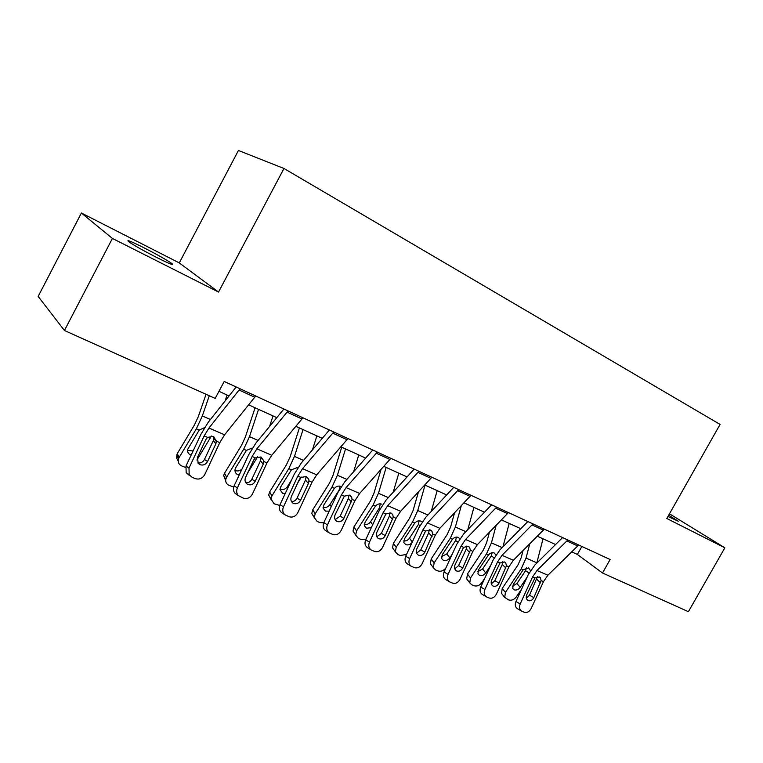 <?xml version="1.0" encoding="UTF-8"?>
<svg xmlns="http://www.w3.org/2000/svg" width="763" height="763" viewBox="0 0 763 763"><rect width="100%" height="100%" fill="white"/><g stroke="black" fill="none" stroke-linecap="round" stroke-linejoin="round"><path stroke-width="1.14" d="M156.587 257.436C169.853 264.036 174.889 266.02 171.694 263.388C166.353 259.744 157.235 254.594 144.321 247.956C130.807 241.184 125.647 239.143 128.833 241.823C134.317 245.543 143.568 250.75 156.587 257.436M667.959 516.494L678.269 521.234L668.684 515.225M81.393 213.011L112.409 238.438L218.533 292.048L179.276 262.911L81.393 213.011L38.15 296.435L64.445 330.484L215.176 398.42L224.217 381.462L610.123 559.498L602.512 572.994L688.388 611.688L724.85 547.805L669.485 513.804M179.276 262.911L238.428 150.473L283.97 168.48L720.072 424.419L666.824 518.497L724.85 547.805M112.409 238.438L64.445 330.484M218.533 292.048L283.97 168.48M571.754 551.887L577.362 554.443L602.512 572.994M218.962 391.324L229.072 395.921M248.662 404.838L276.797 417.647M295.891 426.336L322.272 438.344M340.889 446.813L365.649 458.086M383.808 466.346L407.06 476.932M424.791 485.001L446.641 494.949M463.961 502.836L484.515 512.192M501.444 519.889L520.795 528.702M537.343 536.227L555.559 544.524M581.854 546.451L577.362 554.443M578.697 545.001L547.882 575.245L543.485 581.625L531.21 608.464C529.398 611.735 527.09 612.994 524.267 612.25L521.673 611.163C519.45 609.608 518.964 607.205 520.194 603.953L532.564 576.933L534.93 577.953L539.279 576.933L540.309 577.677L541.139 580.614L533.823 597.629C532.374 600.243 530.523 601.244 528.273 600.634L528.053 600.529C526.222 599.298 525.802 597.353 526.794 594.701L534.93 577.953M562.589 537.572L534.834 565.04L528.254 574.634L515.941 601.511L520.194 603.953M567.834 539.985L536.98 570.505L532.564 576.933M526.375 598.249L529.522 595.235L537.4 576.714M521.673 611.163L517.419 608.693C515.206 607.138 514.72 604.744 515.941 601.511M523.036 550.571L521.139 557.858L517.915 565.04L502.226 588.445L505.411 592.403L504.734 597.419L508.711 599.947C511.544 600.729 514.071 599.718 516.303 596.914L521.768 588.798M529.751 543.847L526.05 558.068L521.186 568.893L505.411 592.403M543.018 538.812L536.761 563.132M512.498 586.146L516.952 583.495L520.204 587.405C518.42 589.665 516.389 590.476 514.128 589.828L512.736 588.578L513.251 584.487L523.208 569.77L528.606 567.891L530.438 570.581M520.204 587.405L527.071 577.2M502.416 594.511L501.558 593.442L502.226 588.445M529.017 573.07L525.573 570.676L516.952 583.495M525.573 570.676L526.441 567.739M544.315 529.14L513.375 560.261L508.931 566.785L496.37 594.177C494.51 597.505 492.116 598.783 489.178 597.992L486.422 596.847C484.152 595.216 483.637 592.756 484.886 589.465L497.543 561.902L500.013 562.96L504.524 561.95L505.688 562.836L506.489 565.736L499.002 583.094C497.524 585.765 495.607 586.776 493.26 586.127L493.003 586.013C491.114 584.735 490.666 582.741 491.687 580.042L500.013 562.96M527.843 521.539L499.984 549.808L493.327 559.632L480.738 587.052L484.886 589.465M532.984 523.914L502.006 555.321L497.543 561.902M491.315 583.857L494.805 580.729L502.254 564.496L502.846 561.682M486.422 596.847L482.273 594.396C480.003 592.775 479.488 590.324 480.738 587.052M508.444 512.593L477.4 544.629L472.907 551.315L460.041 579.279C458.134 582.674 455.654 583.962 452.593 583.132L449.655 581.892C447.328 580.195 446.794 577.686 448.062 574.367L461.033 546.213L463.599 547.319L468.272 546.318L469.607 547.386L470.361 550.228L462.702 567.949C461.176 570.667 459.192 571.687 456.751 571.01L456.446 570.867C454.5 569.532 454.033 567.491 455.063 564.763L463.599 547.319M491.591 504.82L463.656 533.928L456.923 543.99L444.028 571.983L448.062 574.367M496.618 507.137L465.544 539.479L461.033 546.213M454.767 568.845L458.611 565.612L466.241 549.036L466.822 546.022M449.655 581.892L445.611 579.479C443.293 577.782 442.759 575.283 444.028 571.983M489.426 532.25L486.594 542.741L483.294 550.066L467.433 574.014L470.504 577.972L469.779 582.894L471.772 584.801L474.042 585.736C476.989 586.566 479.584 585.536 481.844 582.665L484.763 578.297M496.15 525.335L491.439 542.875L486.47 553.919L470.504 577.972M509.179 523.408L502.96 546.794M477.714 571.716L482.597 569.007L485.735 572.927C483.923 575.235 481.834 576.055 479.488 575.378L477.934 573.919L478.487 569.885L488.568 554.825C490.342 552.946 492.202 552.317 494.138 552.937L495.912 554.93M485.735 572.927L490.533 565.726M467.757 580.261L466.718 578.917L467.433 574.014M494.166 557.915L491.305 555.893L482.597 569.007M491.305 555.893L492.145 552.717M454.576 512.746L450.609 526.985L447.232 534.453L431.181 558.974L434.128 562.941L433.346 567.71L435.559 569.961L437.924 570.934C440.938 571.802 443.599 570.791 445.897 567.91M461.319 505.621L455.368 527.042L450.275 538.306L434.128 562.941M473.918 507.366L467.805 529.598M441.481 556.647L446.803 553.919L449.827 557.848C447.986 560.214 445.84 561.034 443.389 560.328L441.663 558.602L442.273 554.672L452.469 539.26C454.281 537.333 456.198 536.704 458.22 537.352L459.803 538.783M449.827 557.848L452.201 554.234M431.667 565.431L430.408 563.723L431.181 558.974M457.848 542.111L455.616 540.5L446.803 553.919M455.616 540.5L456.408 537.085M470.99 495.311L439.86 528.32L435.311 535.168L422.13 563.723C420.175 567.195 417.599 568.492 414.404 567.624L411.257 566.28C408.882 564.496 408.348 561.94 409.626 558.592L422.912 529.846L425.601 531L430.446 530.008L431.992 531.315L432.65 534.033L424.819 552.135C423.255 554.911 421.195 555.941 418.639 555.226L418.277 555.054C416.274 553.652 415.797 551.573 416.836 548.807L425.601 531M453.737 487.357L425.725 517.352L418.925 527.662L405.706 556.246L409.626 558.592M458.63 489.608L427.471 522.941L422.912 529.846M416.627 553.156L420.842 549.837L428.663 532.917L429.235 529.713M411.257 566.28L407.337 563.895C404.981 562.121 404.438 559.575 405.706 556.246M431.829 477.247L400.642 511.286L396.045 518.306L382.53 547.481C380.518 551.02 377.847 552.336 374.509 551.42L371.095 549.942C368.71 548.072 368.167 545.469 369.464 542.121L383.083 512.746L385.887 513.947L390.923 512.974L392.716 514.605L393.269 517.114L385.239 535.626C383.636 538.459 381.5 539.498 378.829 538.745L378.381 538.525C376.34 537.057 375.844 534.93 376.903 532.145L385.887 513.947M414.166 469.092L386.116 500.032L379.24 510.609L365.687 539.813L369.464 542.121M418.906 471.276L387.699 505.659L383.083 512.746M376.788 536.751L381.405 533.366L389.416 516.074L389.979 512.698M371.095 549.942L367.327 547.596C364.943 545.736 364.399 543.142 365.687 539.813M390.856 458.344L359.64 493.47L354.986 500.681L341.128 530.504C339.058 534.119 336.283 535.445 332.792 534.472L329.044 532.803C326.688 530.838 326.154 528.196 327.451 524.896L341.433 494.863L344.371 496.122L349.597 495.158L351.686 497.257L352.086 499.431L343.865 518.354C342.206 521.243 339.983 522.293 337.198 521.501L336.626 521.205C334.566 519.66 334.07 517.495 335.138 514.71L344.371 496.122M372.764 449.989L344.695 481.92L337.742 492.774L323.836 522.636L327.451 524.896M377.323 452.097L346.097 487.586L341.433 494.863M335.129 519.593L340.174 516.15L348.395 498.468L348.958 495.092M325.83 530.762L325.429 530.504C323.083 528.549 322.549 525.926 323.836 522.636M418.467 491.877L413.079 510.552L409.617 518.172L393.384 543.285L396.197 547.262L395.339 551.792L397.79 554.491L400.26 555.502L406.555 554.424M425.048 485.125L417.743 510.523L412.516 522.026L396.197 547.262M437.161 490.638L431.248 511.439M412.01 542.627C410.113 544.677 408.033 545.345 405.744 544.629L403.827 542.56L404.495 538.812L414.814 523.017C416.665 521.053 418.649 520.414 420.756 521.1L421.281 521.387M394.07 549.989L392.535 547.805L393.384 543.285M403.694 540.919C406.03 541.186 407.957 540.271 409.493 538.192L412.297 542.007M419.955 525.593L418.401 524.448L409.493 538.192M418.401 524.448L419.135 520.795M381.061 469.426L373.899 493.394L370.351 501.186L353.937 526.918L356.588 530.886L355.663 535.092L358.372 538.335L360.947 539.393L365.992 539.164M386.164 467.423L378.458 493.28L373.097 505.03L356.588 530.886M398.811 473.174L393.203 492.211M371.343 527.624L366.459 528.244L364.332 525.736L365.057 522.245L375.491 506.06C377.389 504.057 379.44 503.408 381.643 504.133M354.871 533.9L353.021 531.105L353.937 526.918M364.266 524.467C366.784 524.934 368.882 524.038 370.56 521.778L372.659 524.791M380.384 508.311L379.564 507.7L370.56 521.778M379.564 507.7L380.222 503.809M341.719 447.194L332.964 475.473L329.32 483.427L312.735 509.818L315.214 513.776L314.232 517.505L317.189 521.463L319.878 522.569L323.76 522.808M345.525 448.93L337.408 475.254L331.905 487.261L315.214 513.776M358.744 454.948L353.612 471.772M329.196 511.134L325.41 511.115L323.073 508.053L323.855 504.934L334.404 488.339C336.34 486.289 338.467 485.64 340.775 486.403M314.213 517.247L311.762 513.528L312.735 509.818M323.064 507.252C325.772 507.958 328.052 507.08 329.893 504.639L331.247 506.708M339.02 490.208L329.893 504.639M339.001 490.199L339.812 487.967L339.573 486.088M347.947 438.544L316.721 474.824L312.019 482.226L297.789 512.726C295.663 516.417 292.773 517.753 289.129 516.732L284.914 514.777C282.672 512.707 282.186 510.065 283.474 506.851L297.818 476.131L300.899 477.457L306.344 476.503L308.767 479.288L308.977 480.928L308.386 483.484L300.546 500.28C298.848 503.237 296.53 504.295 293.621 503.456L292.858 503.036C290.827 501.405 290.341 499.221 291.409 496.465L299.287 479.593L300.899 477.457M329.387 429.979L301.328 462.969L294.299 474.119L280.031 504.648L283.474 506.851M333.755 432.001L302.539 468.663L297.818 476.131M291.514 501.606C293.946 501.644 295.786 500.48 297.036 498.125L305.467 480.051L306.058 476.885M282.339 513.098L281.471 512.536C279.239 510.466 278.762 507.843 280.031 504.648M299.392 427.929L290.159 456.722L286.411 464.858L269.644 491.935L271.933 495.883L270.951 498.973L274.117 503.818L279.725 505.421M303.035 429.588L294.461 456.398L288.805 468.673L271.933 495.883M316.864 435.883L312.42 449.922M301.356 477.094L297.78 482.836M285.228 493.537L282.482 493.213L279.964 489.445L280.755 486.832L291.428 469.798L297.208 467.595M270.96 499.384L268.671 495.006L269.644 491.935M280.135 489.293C283.016 490.161 285.429 489.302 287.374 486.718L287.966 487.681M291.571 479.965L287.374 486.718M302.94 417.781L271.752 455.292L267.002 462.903L252.391 494.1C250.197 497.877 247.193 499.231 243.368 498.144L238.438 495.645C236.501 493.48 236.148 490.914 237.379 487.948L252.114 456.503L255.347 457.895L261.013 456.961L263.769 460.747L263.216 464.162L255.166 481.339C253.411 484.362 251.008 485.43 247.956 484.543L246.84 483.885C244.952 482.149 244.541 479.975 245.591 477.342L253.678 460.079L255.347 457.895M283.903 408.997L255.891 443.103L248.795 454.557L234.136 485.802L237.379 487.948M288.052 410.914L256.883 448.835L252.114 456.503M245.81 482.741C248.461 482.941 250.474 481.777 251.838 479.25L260.507 460.766L261.08 457.399L263.769 460.738M237.035 494.701L235.195 493.461C233.268 491.305 232.915 488.759 234.136 485.802M255.09 407.766L245.333 437.104L241.48 445.42L224.541 473.222L226.621 477.152L225.743 479.412C225.409 482.168 226.506 484.152 229.034 485.344L233.697 486.994M258.543 409.34L249.482 436.655L243.674 449.207L226.621 477.152M273.03 415.93L269.577 426.441M257.656 456.713L247.508 473.251M239.267 474.863L236.788 474.081L235.395 472.602L234.861 470.237L235.624 467.881L246.42 450.389L252.038 448.091M225.657 480.642L223.673 475.473L224.541 473.222M234.861 470.294L235.405 470.561C237.76 471.381 239.954 470.885 241.976 469.092M255.7 395.987L224.589 434.805L219.792 442.626L204.77 474.567C202.5 478.43 199.372 479.793 195.366 478.649L192.209 477.361L189.176 474.739L189.005 468.101L204.16 435.911L207.546 437.371L213.459 436.455L216.444 441.186L215.834 443.885L207.565 461.472C205.752 464.562 203.244 465.64 200.049 464.696L198.17 463.341L197.512 457.275L205.829 439.602L207.546 437.371M236.158 386.975L208.232 422.273L201.06 434.052L185.991 466.04L189.005 468.101M240.059 388.777L208.976 428.024L204.16 435.911M197.855 462.941C200.745 463.322 202.948 462.168 204.455 459.46L213.363 440.528L213.85 436.646M189.176 475.244L186.162 472.631L185.991 466.04M206.029 394.299L198.361 416.531L194.403 425.039L177.274 453.613L179.124 457.514L178.523 458.782C177.645 462.073 178.733 464.467 181.794 465.983L185.485 467.461M209.281 395.759L202.329 415.959L196.358 428.796L179.124 457.514M227.097 395.024L225.085 400.966M211.418 436.016L196.921 460.051M191.16 455.072L190.435 454.824C188.032 453.623 187.164 451.725 187.822 449.121L199.238 430.036L204.494 427.661M178.18 460.947L176.406 457.724L177.274 453.613M187.574 450.418L193.106 450.923M541.139 580.614L543.485 581.625M536.98 570.505L547.882 575.245M566.928 540.977L577.791 545.984M529.522 595.235L533.823 597.629M540.585 582.856L536.809 579.317M536.847 562.808L526.05 558.068M523.208 569.77L521.186 568.893M506.489 565.736L508.931 566.785M502.006 555.321L513.375 560.261M532.069 524.934L543.409 530.151M494.805 580.729L499.002 583.094M505.926 568.025L502.254 564.496M470.361 550.228L472.907 551.315M465.544 539.479L477.4 544.629M495.702 508.177L507.529 513.633M458.611 565.612L462.702 567.949M469.789 552.555L466.241 549.036M502.168 547.586L491.439 542.875M488.568 554.825L486.47 553.919M465.84 531.639L455.368 527.042M452.469 539.26L450.275 538.306M432.65 534.033L435.311 535.168M427.471 522.941L439.86 528.32M457.705 490.685L470.065 496.379M420.842 549.837L424.819 552.135M432.077 536.418L428.663 532.917M393.269 517.114L396.045 518.306M387.699 505.659L400.642 511.286M417.971 472.392L430.904 478.344M381.405 533.366L385.239 535.626M392.678 519.565L389.416 516.074M352.086 499.431L354.986 500.681M346.097 487.586L359.64 493.47M376.388 453.241L389.931 459.479M340.174 516.15L343.865 518.354M351.495 501.94L348.395 498.468M427.929 514.996L417.743 510.523M414.814 523.017L412.516 522.026M388.319 497.6L378.458 493.28M375.491 506.06L373.097 505.03M346.888 479.422L337.408 475.254M334.404 488.339L331.905 487.261M308.977 480.928L312.019 482.226M302.539 468.663L316.721 474.824M332.821 433.184L347.012 439.717M297.036 498.125L300.546 500.28M308.386 483.484L305.467 480.051M303.531 460.385L294.461 456.398M291.428 469.798L288.805 468.673M263.817 461.529L267.002 462.903M256.883 448.835L271.752 455.292M287.117 412.134L302.005 418.992M251.838 479.25L255.166 481.339M263.216 464.162L260.507 460.766M258.085 440.432L249.482 436.655M246.42 450.389L243.674 449.207M216.444 441.186L219.792 442.626M208.976 428.024L224.589 434.805M239.124 390.036L254.766 397.237M204.455 459.46L207.565 461.472M215.834 443.885L213.363 440.528M210.416 419.507L202.329 415.959M199.238 430.036L196.358 428.796M171.246 264.236L171.694 263.388M504.734 597.419L501.558 593.442M505.688 562.827L505.135 562.302M469.607 547.386L468.883 546.661M469.779 582.894L466.718 578.917M433.346 567.71L430.408 563.723M431.992 531.315L431.019 530.323M392.716 514.605L391.419 513.232M351.686 497.257L349.95 495.321M325.429 530.504L329.044 532.803M395.339 551.792L392.535 547.805M355.663 535.092L353.021 531.105M314.232 517.505L311.762 513.528M308.767 479.288L306.411 476.541M281.471 512.536L284.914 514.777M270.951 498.973L268.671 495.006M235.195 493.461L238.438 495.645M225.743 479.412L223.673 475.473M216.425 441.663L213.955 438.334M186.162 472.631L189.176 474.739M178.523 458.782L176.682 454.862"/></g></svg>
